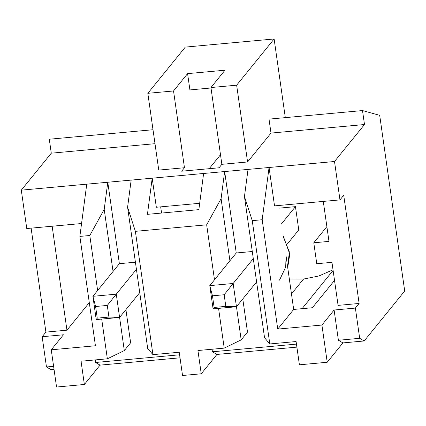 <?xml version="1.0" encoding="UTF-8"?>
<svg xmlns="http://www.w3.org/2000/svg" width="426" height="426" viewBox="0 0 426 426"><rect width="100%" height="100%" fill="white"/><g stroke="black" fill="none" stroke-linecap="round" stroke-linejoin="round"><path stroke-width="0.64" d="M291.464 293.94L303.552 279.041L289.339 278.998L303.552 279.041L318.845 275.989L333.02 269.807L318.845 275.989L303.552 279.041L291.464 293.94M328.978 241.398L323.286 201.418L328.978 241.398L313.786 242.788L316.763 263.726L331.955 262.336L338.084 305.378L331.955 262.336L316.763 263.726L313.786 242.788L326.875 226.637L313.786 242.788L328.978 241.398M79.864 236.409L95.429 345.763L51.253 349.805L56.551 387.026L84.364 384.481L81.052 361.216L107.352 358.809L101.697 319.074L107.352 358.809L81.052 361.216L84.364 384.481L56.551 387.026L51.253 349.805L63.431 334.783L51.253 349.805L95.429 345.763L79.864 236.409L89.801 235.503L79.864 236.409L86.75 184.165L79.864 236.409M97.629 290.489L89.801 235.503L104.21 209.368L107.783 182.243L86.75 184.165L334.511 161.502L364.491 124.525L270.995 133.082L247.575 161.965L236.648 85.189L210.934 87.538L221.861 164.319L247.575 161.965L221.861 164.319L219.049 167.785L181.652 171.204L219.049 167.785L221.861 164.319L210.934 87.538L236.648 85.189L274.12 38.974L185.299 47.1L147.827 93.315L158.754 170.091L184.463 167.737L173.536 90.962L147.827 93.315L173.536 90.962L187.589 73.629L224.987 70.21L210.934 87.538L224.987 70.21L187.589 73.629L173.536 90.962L184.463 167.737L158.754 170.091L147.827 93.315L185.299 47.1L274.12 38.974L285.313 117.629L274.12 38.974L236.648 85.189L247.575 161.965L270.995 133.082L364.491 124.525L362.505 110.568L379.699 115.339L404.7 290.995L364.182 340.97L342.914 342.914L338.404 340.267L334.101 310.022L321.923 325.043L277.747 329.085L262.182 219.731L252.251 220.641L269.802 343.952L296.097 341.545L299.409 364.81L327.221 362.265L321.923 325.043L327.221 362.265L342.914 342.914L327.221 362.265L299.409 364.81L296.097 341.545L269.802 343.952L264.551 337.743L244.455 196.54L252.251 220.641L262.182 219.731L269.062 167.487L248.028 169.41L244.455 196.54L248.028 169.41L203.617 173.473L198.851 209.645L147.433 214.347L152.194 178.18L131.16 180.102L127.587 207.233L135.377 231.334L152.929 354.64L179.224 352.238L182.536 375.503L201.237 373.794L197.925 350.523L224.22 348.122L218.565 308.387L224.22 348.122L197.925 350.523L201.237 373.794L182.536 375.503L179.224 352.238L152.929 354.64L147.684 348.436L127.587 207.233L131.16 180.102L107.783 182.243L104.21 209.368L113.05 271.469L104.21 209.368L89.801 235.503L97.629 290.489M286.059 255.93L293.674 309.441L312.37 307.732L293.674 309.441L277.747 329.085L321.923 325.043L334.101 310.022L355.375 308.078L359.118 303.456L338.084 305.378L359.118 303.456L355.375 308.078L359.677 338.319L364.182 340.97L404.7 290.995L379.699 115.339L362.505 110.568L269.008 119.12L362.505 110.568L364.491 124.525L334.511 161.502L339.975 199.89L343.723 195.268L359.118 303.456L343.723 195.268L339.975 199.89L274.53 205.875L339.975 199.89L334.511 161.502L269.062 167.487L274.53 205.875L269.062 167.487L262.182 219.731L277.747 329.085L293.674 309.441L286.059 255.93L285.697 267.107L279.504 280.143M160.682 206.866L161.56 213.053L160.682 206.866M210.998 87.985L189.905 89.918L187.589 73.629L189.905 89.918L210.998 87.985M181.652 171.204L184.463 167.737L181.652 171.204M154.995 143.69L51.28 153.179L21.3 190.15L86.75 184.165L21.3 190.15L51.28 153.179L154.995 143.69M220.498 154.745L209.198 168.685L220.498 154.745M49.294 139.222L153.009 129.733L49.294 139.222L51.28 153.179L49.294 139.222M269.008 119.12L270.995 133.082L269.008 119.12M206.669 224.811L135.377 231.334L206.669 224.811L221.083 198.676L224.651 171.55L221.083 198.676L229.918 260.781L221.083 198.676L206.669 224.811L214.496 279.802L206.669 224.811M119.594 317.439L124.307 350.577L130.633 342.776L125.915 309.643L130.633 342.776L124.307 350.577L107.352 358.809L124.307 350.577L119.594 317.439L96.217 319.58L92.911 296.31L116.282 294.174L136.421 269.333L116.282 294.174L119.594 317.439L139.733 292.598L119.594 317.439L108.939 317.066L107.283 305.437L95.6 306.502L97.256 318.137L108.939 317.066L97.256 318.137L95.6 306.502L92.911 296.31L119.371 263.673L107.783 182.243L119.371 263.673L135.409 262.203L119.371 263.673L92.911 296.31L96.217 319.58L97.256 318.137L96.217 319.58L119.594 317.439L116.282 294.174L92.911 296.31L95.6 306.502L107.283 305.437L116.282 294.174L107.283 305.437L108.939 317.066L119.594 317.439M54.033 369.342L50.971 369.619L46.466 366.972L42.163 336.726L45.907 332.104L31.114 228.144L45.907 332.104L42.163 336.726L63.431 334.783L42.163 336.726L46.466 366.972L50.971 369.619L54.033 369.342M296.89 347.126L216.925 354.437L201.237 373.794L216.925 354.437L212.42 351.791L296.459 344.107L212.42 351.791L212.057 349.235L212.42 351.791L216.925 354.437L296.89 347.126M180.017 357.813L100.057 365.13L84.364 384.481L100.057 365.13L95.552 362.483L179.591 354.794L95.552 362.483L95.184 359.922L95.552 362.483L100.057 365.13L180.017 357.813M236.244 252.98L224.651 171.55L236.244 252.98L252.277 251.516L236.244 252.98L209.778 285.622L233.15 283.482L253.294 258.641L233.15 283.482L241.18 339.884L247.501 332.083L242.788 298.951L247.501 332.083L241.18 339.884L224.22 348.122L241.18 339.884L236.462 306.747L213.091 308.887L209.778 285.622L236.244 252.98M334.527 280.404L312.37 307.732L334.527 280.404M26.763 228.544L21.3 190.15L26.763 228.544L81.563 223.528L26.763 228.544M89.29 302.625L66.946 330.182L45.907 332.104L66.946 330.182L89.29 302.625M52.148 226.217L66.946 330.182L52.148 226.217M333.105 270.409L302.082 308.669L333.105 270.409M287.699 267.475L289.334 251.883L283.359 236.989L289.334 251.883L287.699 267.475M244.455 196.54L264.551 337.743L269.802 343.952L252.251 220.641L244.455 196.54M127.587 207.233L147.684 348.436L152.929 354.64L135.377 231.334L127.587 207.233M199.688 203.293L156.331 207.26L152.194 178.18L147.433 214.347L198.851 209.645L203.617 173.473L152.194 178.18L156.331 207.26L199.688 203.293M364.182 340.97L359.677 338.319L338.404 340.267L342.914 342.914L364.182 340.97M359.677 338.319L355.375 308.078L334.101 310.022L338.404 340.267L359.677 338.319M53.601 366.323L46.466 366.972L53.601 366.323M281.49 223.863L295.452 206.647L279.254 208.133L295.452 206.647L281.49 223.863M214.124 307.444L225.812 306.374L224.156 294.744L212.468 295.814L214.124 307.444L212.468 295.814L209.778 285.622L213.091 308.887L214.124 307.444L213.091 308.887L236.462 306.747L256.606 281.905L236.462 306.747L225.812 306.374L214.124 307.444M298.759 229.912L287.507 243.794L298.759 229.912L295.452 206.647L298.759 229.912M209.778 285.622L212.468 295.814L224.156 294.744L233.15 283.482L209.778 285.622M233.15 283.482L224.156 294.744L225.812 306.374L236.462 306.747L233.15 283.482M283.226 236.057L289.786 254.066L287.715 267.571"/></g></svg>
